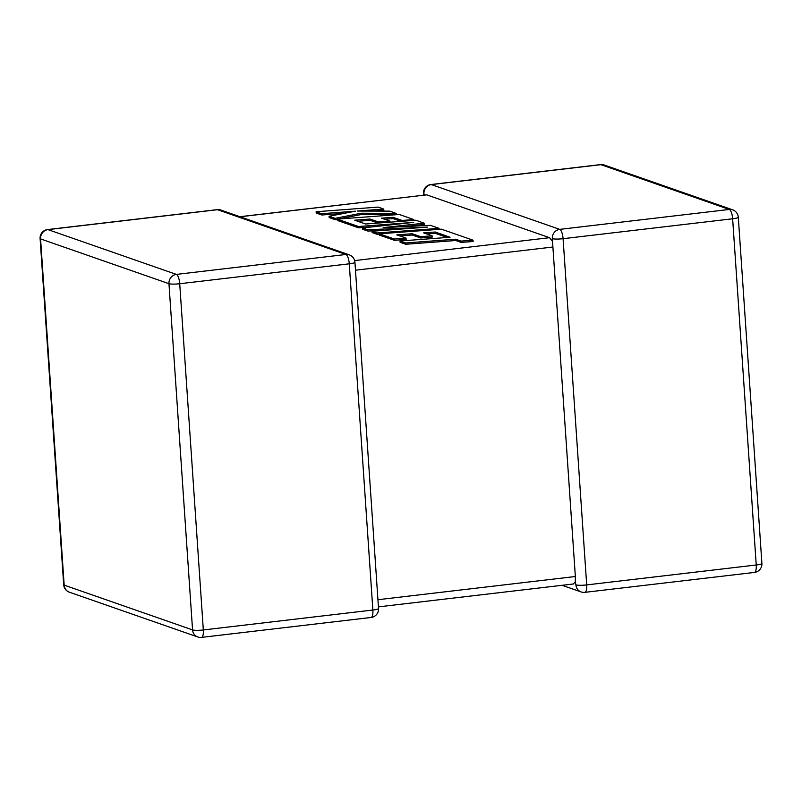 <?xml version="1.0" encoding="UTF-8"?>
<svg xmlns="http://www.w3.org/2000/svg" width="802" height="802" viewBox="0 0 802 802"><rect width="100%" height="100%" fill="white"/><g stroke="black" fill="none" stroke-linecap="round" stroke-linejoin="round"><path stroke-width="1.2" d="M562.102 585.3L581.109 591.936A8.461 7.94 -70.8 0 1 575.926 584.879L575.295 582.102L573.139 583.906M732.637 209.813A8.461 7.94 109.2 0 0 729.279 209.452A8.461 2.687 -96.7 0 1 732.637 218.776L563.084 238.695L586.693 584.909L756.236 564.989L732.637 218.776A8.461 1.223 176.1 0 0 738.301 217.232A8.461 8.461 0 0 0 732.637 209.813L604.257 165.032A8.461 7.94 -70.8 0 0 600.898 164.671A8.461 2.687 -96.7 0 0 600.477 164.61L430.925 184.53A8.461 2.687 -96.7 0 1 431.346 184.58L559.726 229.372L729.279 209.452L600.898 164.671L431.346 184.58A8.461 7.94 -70.8 0 0 423.937 193.883L424.408 195.026M377.932 599.716L575.355 576.518L552.899 247.016L355.476 270.214M552.327 238.665A8.461 7.94 109.2 0 1 559.726 229.372A8.461 2.687 -96.7 0 1 563.084 238.695A8.461 1.223 176.1 0 1 552.327 238.665L552.899 247.016M354.644 260.59L549.54 237.693L552.027 240.78M239.898 216.7L426.724 194.856L240.109 216.771M549.54 237.693L426.724 194.856M575.355 576.518L575.295 582.102M435.205 232.009L450.062 237.262L400.018 241.011L405.632 242.966L455.676 239.217L461.06 241.101L473.04 240.199L441.421 229.171L379.396 233.823L394.283 239.016L406.063 238.124L396.8 234.886L412.198 233.733L420.649 236.68L432.108 235.818L423.656 232.871L435.205 232.009L435.296 233.302L447.125 237.482M400.018 241.011L400.108 242.304L405.712 244.269L455.757 240.52L461.15 242.394L473.13 241.502L473.04 240.199M405.632 242.966L405.712 244.269M455.676 239.217L455.757 240.52M461.06 241.101L461.15 242.394M379.396 233.823L379.486 235.116L394.363 240.309L406.153 239.417L406.063 238.124M394.283 239.016L394.363 240.309M399.867 235.958L412.288 235.026L420.739 237.973L432.198 237.111L432.108 235.818M412.198 233.733L412.288 235.026M420.649 236.68L420.739 237.973M426.734 233.943L435.296 233.302M424.198 223.167L415.807 220.239L365.582 223.999L354.664 220.199L370.073 219.036L378.524 221.984L389.983 221.121L381.531 218.174L393.08 217.312L402.053 220.44L413.842 219.558L399.296 214.485L337.271 219.126L358.484 226.525L413.692 222.385L362.534 227.938L367.787 229.773L427.506 227.086L372.028 231.247L377.03 232.991L439.055 228.349L430.413 225.332L383.176 227.628L424.198 223.167L424.278 224.46L404.84 226.575M439.055 228.349L439.115 229.352M357.742 221.262L370.163 220.329L378.013 223.076M370.073 219.036L370.163 220.329M378.524 221.984L378.594 223.026M389.983 221.121L390.053 222.174M384.609 219.247L393.17 218.615L401.02 221.352M393.08 217.312L393.17 218.615M402.053 220.44L402.103 221.262M413.842 219.558L413.902 220.38M337.271 219.126L337.351 220.42L358.574 227.818L374.875 226.595M358.484 226.525L358.574 227.818M362.534 227.938L362.624 229.232L367.877 231.066L384.298 230.324M367.787 229.773L367.877 231.066M372.028 231.247L372.118 232.55L377.12 234.294L379.416 234.114M377.03 232.991L377.12 234.294M316.118 211.748L321.722 213.703L355.386 211.177L329.081 216.269L335.066 218.355L361.241 213.222L396.188 213.402L389.712 211.137L357.301 211.036L383.747 209.061L378.143 207.096L316.118 211.748L316.209 213.041L321.813 214.996L344.399 213.302M321.722 213.703L321.813 214.996M329.081 216.269L329.171 217.563L335.156 219.658L337.271 219.237M335.066 218.355L335.156 219.658M338.213 219.056L361.331 214.515L396.278 214.695L396.188 213.402M361.241 213.222L361.331 214.515M374.013 211.086L383.837 210.355L383.747 209.061M581.109 591.936A8.461 8.461 0 0 0 584.889 592.347A8.461 2.687 -96.7 0 0 586.693 584.909A8.461 1.223 176.1 0 1 575.926 584.879M201.523 637.389A8.461 2.687 83.3 0 0 203.327 629.951L372.87 610.031L349.271 263.818L179.718 283.738L203.327 629.951A8.461 1.223 176.1 0 1 192.56 629.911L168.961 283.697L40.571 238.916L64.17 585.129L192.56 629.911A8.461 7.94 109.2 0 0 197.743 636.968A8.461 8.461 0 0 0 201.523 637.389L371.075 617.47A8.461 8.461 0 0 0 378.534 608.477A8.461 1.223 176.1 0 1 372.87 610.031A8.461 2.687 83.3 0 1 371.075 617.47M217.532 209.703L47.98 229.623L176.36 274.404L345.913 254.485L217.532 209.703A8.461 7.94 -70.8 0 1 220.891 210.064A8.461 8.461 0 0 0 217.111 209.653A8.461 2.687 83.3 0 1 217.532 209.703M40.1 238.555A8.461 1.223 176.1 0 0 40.571 238.916A8.461 7.94 -70.8 0 1 47.98 229.623A8.461 2.687 83.3 0 0 47.559 229.572A8.461 8.461 0 0 0 40.1 238.555L63.699 584.768A8.461 8.461 0 0 0 69.363 592.187A8.461 7.94 -70.8 0 1 64.17 585.129A8.461 1.223 176.1 0 1 63.699 584.768M176.36 274.404A8.461 7.94 109.2 0 0 168.961 283.697A8.461 1.223 176.1 0 0 179.718 283.738A8.461 2.687 83.3 0 0 176.36 274.404M345.913 254.485A8.461 2.687 83.3 0 1 349.271 263.818A8.461 1.223 176.1 0 0 354.935 262.274A8.461 8.461 0 0 0 349.271 254.856A8.461 7.94 109.2 0 0 345.913 254.485M761.9 563.445A8.461 1.223 176.1 0 1 756.236 564.989A8.461 2.687 -96.7 0 1 754.441 572.428A8.461 8.461 0 0 0 761.9 563.445L738.301 217.232M423.937 193.883A8.461 1.223 176.1 0 1 423.466 193.523L423.576 195.127M444.158 235.166L444.248 236.46M47.559 229.572L217.111 209.653M69.363 592.187L197.743 636.968M349.271 254.856L220.891 210.064M378.534 608.477L354.935 262.274M604.257 165.032A8.461 8.461 0 0 0 600.477 164.61M430.925 184.53A8.461 8.461 0 0 0 423.466 193.523M584.889 592.347L754.441 572.428M378.424 606.873L573.56 583.956"/></g></svg>
